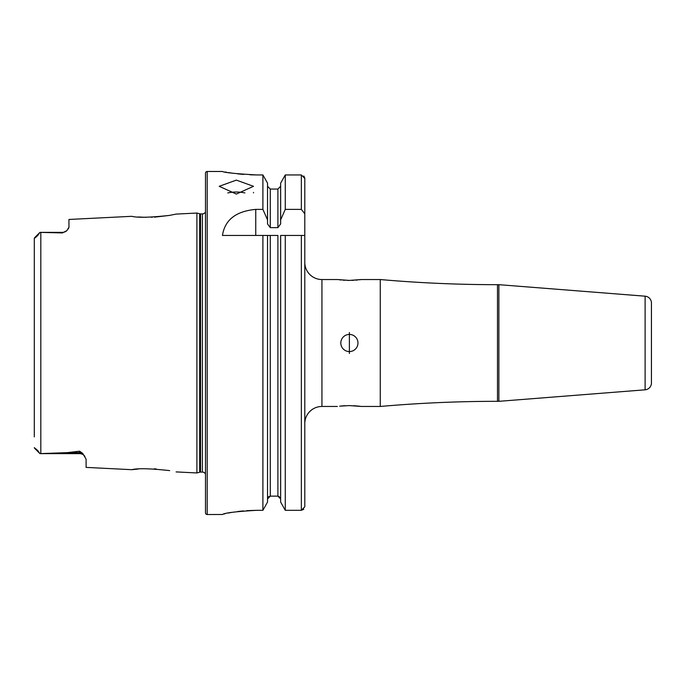 <?xml version="1.0" encoding="UTF-8"?>
<svg xmlns="http://www.w3.org/2000/svg" width="686" height="686" viewBox="0 0 686 686"><rect width="100%" height="100%" fill="white"/><g stroke="black" fill="none" stroke-linecap="round" stroke-linejoin="round"><path stroke-width="1.03" d="M84.884 456.362A6.517 6.517 0 0 0 79.585 453.635L39.96 453.635L67.425 452.623L79.585 451.191L82.654 453.343L86.102 459.183L86.102 467.398L131.789 469.687C137.586 468.178 150.2 468.487 169.631 470.605L169.682 470.613M156.211 468.95L154.187 468.83M176.088 471.908L196.899 472.954L199.669 472.208L199.669 213.792L196.899 213.046L176.088 214.092L169.605 215.395C150.208 217.513 137.603 217.822 131.789 216.313L68.952 219.46L68.952 227.238L66.868 230.625A6.517 6.517 0 0 1 62.426 232.365L62.426 232.931L39.96 232.374L62.426 232.365M236.353 180.118L219.203 186.309L236.353 194.069L253.503 186.309L236.353 180.118M244.893 192.946A17.15 6.98 0 0 0 236.353 192.02A17.15 6.98 0 0 0 227.812 192.946M651.434 312.988L651.434 315.431M380.258 279.536L380.258 406.464A1337.872 1337.872 0 0 1 497.487 401.319L497.487 284.681A1337.872 1337.872 0 0 1 380.258 279.536L361.393 279.536L349.388 280.411L337.375 279.536L321.94 279.536A17.15 17.15 0 0 1 304.79 262.386L304.79 235.452L285.273 235.452L285.273 510.315L280.643 502.075L280.643 235.452L285.273 235.452L280.643 235.452M651.434 370.569L651.434 382.968A6.86 6.86 0 0 1 645.114 389.811L498.876 401.319L498.876 284.681L497.487 284.681M498.876 401.319L497.487 401.319M651.434 382.968L651.434 303.032A6.86 6.86 0 0 0 645.114 296.189L498.876 284.681M345.058 405.709L343.086 405.838M342.931 405.846L341.208 406.001M339.664 406.163L349.388 405.589L361.393 406.464L380.258 406.464M349.388 334.425A8.575 8.575 0 0 0 340.813 343A8.575 8.575 0 0 0 349.388 351.575A8.575 8.575 0 0 0 357.963 343A8.575 8.575 0 0 0 349.388 334.425M349.388 353.496L349.388 332.504L349.388 353.496M339.647 279.828L341.208 279.999M343.111 280.171L344.784 280.282M347.193 280.377L349.388 280.411M39.96 232.374L34.497 237.828L39.96 232.365L37.653 235.547L34.3 238.359L34.3 249.112M66.868 230.625L62.426 232.931M196.899 472.954L196.899 213.046M199.669 472.208A3.43 3.43 0 0 1 200.552 472.097L200.552 213.903A3.43 3.43 0 0 1 199.669 213.792M200.552 472.097L202.404 472.097L202.404 213.903L200.552 213.903M202.404 472.097A3.421 3.421 0 0 1 205.483 474.026M202.404 213.903A3.421 3.421 0 0 0 205.483 211.974M207.198 171.474A1.715 1.715 0 0 0 205.483 173.198L205.483 512.802A1.715 1.715 0 0 0 207.198 514.526L207.198 171.474L222.461 171.474C224.476 172.623 235.915 173.781 256.761 174.947L262.901 174.947L267.531 183.153L262.901 174.947L262.901 209.384L267.531 219.863L267.531 183.153M304.79 423.614A17.15 17.15 0 0 1 321.94 406.464L321.94 279.536M337.375 406.464L321.94 406.464M262.901 209.384L255.758 209.384C235.958 211.202 224.854 219.889 222.461 235.452L262.901 235.452L262.901 510.315L267.531 502.075L262.901 510.315L256.761 510.315C235.933 511.533 224.494 512.922 222.461 514.491L207.198 514.526M225.077 171.98L226.543 172.246M228.292 172.546L232.477 173.198M237.673 173.867L243.607 174.433M250.116 174.81L256.761 174.947M222.461 514.491L223.096 514.226M223.945 513.994L225.085 513.72M228.267 513.034L232.443 512.279M237.682 511.524L243.444 510.907M246.763 510.65L256.761 510.315M651.434 303.032L651.434 304.395M68.952 227.238L68.394 228.858M138.298 216.982L145.972 217.325M151.546 217.282L152.249 217.256M154.53 217.153L169.545 215.404M138.298 469.018L131.789 469.687M34.3 436.888L34.3 238.359M37.653 450.453L34.3 447.641L37.653 450.453L39.96 453.626L34.497 448.172M267.531 219.863L267.531 223.919L270.275 227.641L277.899 227.641L280.643 223.919L280.643 219.863L285.273 209.384L301.36 209.384L304.79 213.818L304.79 178.446L304.79 506.8L301.36 510.315L285.273 510.315L301.36 510.315L303.787 509.286M278.979 496.364L280.643 498.962L277.899 496.132L270.275 496.132L267.531 498.962M267.531 502.075L267.531 235.452L277.899 235.452L277.899 496.132M262.901 235.452L267.531 235.452L262.901 235.452M304.79 506.8L304.79 493.594M304.79 178.446L301.36 174.947L285.273 174.947L280.643 183.153L285.273 174.947L285.273 209.384M303.804 175.985L304.773 178.094M280.643 219.863L280.643 183.153M280.643 502.075L285.273 510.315M280.643 186.249L277.899 189.062L270.275 189.062L267.531 186.249M268.32 496.981L269.212 496.355M360.347 406.318L359.344 406.198M359.061 406.163L353.719 405.709M351.644 280.377L353.693 280.3M355.785 280.162L357.543 279.999M359.498 279.785L360.407 279.674M645.114 389.811L645.114 296.189M82.654 453.343A6.517 6.123 0 0 0 79.585 452.623L79.585 451.191M79.585 453.635L79.585 452.623L67.425 452.623M40.817 453.618L40.817 232.383M301.36 510.315L301.36 235.452M270.275 496.132L270.275 235.452M301.36 209.384L301.36 174.947M277.899 227.641L277.899 189.062M270.275 227.641L270.275 189.062M255.758 209.384L255.758 235.452M35.295 237.759L37.653 235.547M253.503 192.86L253.503 192.406"/></g></svg>
